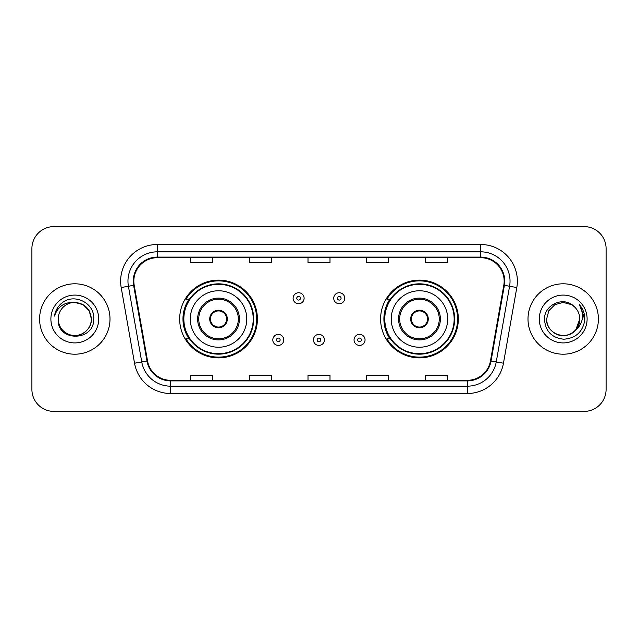 <?xml version="1.0" encoding="UTF-8"?>
<svg xmlns="http://www.w3.org/2000/svg" width="638" height="638" viewBox="0 0 638 638"><rect width="100%" height="100%" fill="white"/><g stroke="black" fill="none" stroke-linecap="round" stroke-linejoin="round"><path stroke-width="0.96" d="M380.599 319A38.87 38.87 0 0 0 419.469 357.87A38.87 38.87 0 0 0 458.331 319A38.87 38.87 0 0 0 419.469 280.13A38.87 38.87 0 0 0 380.599 319M179.669 319A38.87 38.87 0 0 0 218.531 357.87A38.87 38.87 0 0 0 257.401 319A38.87 38.87 0 0 0 218.531 280.13A38.87 38.87 0 0 0 179.669 319M188.992 338.802A35.569 35.569 0 0 1 188.992 299.198M389.922 338.802A35.569 35.569 0 0 1 389.922 299.198M31.9 248.597L31.9 389.403A22.003 22.003 0 0 0 53.903 411.398L584.097 411.398A22.003 22.003 0 0 0 606.1 389.403L606.1 248.597A22.003 22.003 0 0 0 584.097 226.602L53.903 226.602A22.003 22.003 0 0 0 31.9 248.597L31.9 389.403M39.604 319A35.202 35.202 0 0 0 74.798 354.202A35.202 35.202 0 0 0 109.999 319A35.202 35.202 0 0 0 74.798 283.798A35.202 35.202 0 0 0 39.604 319A35.202 35.202 0 0 0 74.798 354.202A35.202 35.202 0 0 0 109.999 319A35.202 35.202 0 0 0 74.798 283.798A35.202 35.202 0 0 0 39.604 319M528.001 319A35.202 35.202 0 0 0 563.202 354.202A35.202 35.202 0 0 0 598.396 319A35.202 35.202 0 0 0 563.202 283.798A35.202 35.202 0 0 0 528.001 319A35.202 35.202 0 0 0 563.202 354.202A35.202 35.202 0 0 0 598.396 319A35.202 35.202 0 0 0 563.202 283.798A35.202 35.202 0 0 0 528.001 319M133.836 281.159A23.47 23.47 0 0 1 157.299 257.696L480.701 257.696A23.47 23.47 0 0 1 503.813 285.234L490.462 360.917A23.47 23.47 0 0 1 467.359 380.304L170.641 380.304A23.47 23.47 0 0 1 147.537 360.917L134.187 285.234A23.47 23.47 0 0 1 133.836 281.159M133.246 281.159A24.053 24.053 0 0 0 133.613 285.338L146.955 361.02A24.053 24.053 0 0 0 170.641 380.894L467.359 380.894A24.053 24.053 0 0 0 491.045 361.02L504.387 285.338A24.053 24.053 0 0 0 480.701 257.106L157.299 257.106A24.053 24.053 0 0 0 133.246 281.159M121.188 287.531A36.669 36.669 0 0 1 157.299 244.49L480.701 244.49A36.669 36.669 0 0 1 516.812 287.531L503.462 363.205A36.669 36.669 0 0 1 467.359 393.51L170.641 393.51A36.669 36.669 0 0 1 134.538 363.205L121.188 287.531L128.413 286.255A29.332 29.332 0 0 1 157.299 251.827L480.701 251.827A29.332 29.332 0 0 1 509.587 286.255L496.244 361.937A29.332 29.332 0 0 1 467.359 386.173L170.641 386.173A29.332 29.332 0 0 1 141.756 361.937L128.413 286.255A29.332 29.332 0 0 1 127.967 281.159M584.097 226.602L53.903 226.602M53.903 411.398L584.097 411.398M606.1 389.403L606.1 248.597M308.002 257.696L308.002 262.657L329.998 262.657L329.998 257.696M249.33 257.696L249.33 262.657L271.333 262.657L271.333 257.696M190.666 257.696L190.666 262.657L212.669 262.657L212.669 257.696M366.667 257.696L366.667 262.657L388.67 262.657L388.67 257.696M425.331 257.696L425.331 262.657L447.334 262.657L447.334 257.696M329.998 380.304L329.998 375.343L308.002 375.343L308.002 380.304M271.333 380.304L271.333 375.343L249.33 375.343L249.33 380.304M212.669 380.304L212.669 375.343L190.666 375.343L190.666 380.304M388.67 380.304L388.67 375.343L366.667 375.343L366.667 380.304M447.334 380.304L447.334 375.343L425.331 375.343L425.331 380.304M58.225 319A16.58 16.58 0 0 1 74.798 302.42L83.092 304.645L89.16 310.714L91.378 319L89.16 310.714L83.092 304.645L74.798 302.42L83.092 304.645L89.16 310.714L91.378 319L89.16 310.714L83.092 304.645L74.798 302.42L83.092 304.645L89.16 310.714L91.378 319C91.154 325.252 88.387 330.037 83.092 333.355C72.756 339.974 57.659 331.258 58.225 319C56.678 342.167 94.448 341.633 93.706 319C94.982 303.146 74.391 292.874 62.197 302.771C57.883 306.224 55.307 310.666 54.461 316.097C57.875 306.368 64.653 301.814 74.798 302.42L83.092 304.645L89.16 310.714L91.378 319C91.944 331.258 76.847 339.974 66.511 333.355C61.208 330.037 58.449 325.252 58.225 319C58.449 325.252 61.208 330.037 66.511 333.355C76.847 339.974 91.944 331.258 91.378 319C91.154 325.252 88.387 330.037 83.092 333.355C72.756 339.974 57.659 331.258 58.225 319C57.659 331.258 72.756 339.974 83.092 333.355C88.387 330.037 91.154 325.252 91.378 319C91.154 325.252 88.387 330.037 83.092 333.355C72.756 339.974 57.659 331.258 58.225 319C57.659 331.258 72.756 339.974 83.092 333.355C88.387 330.037 91.154 325.252 91.378 319C91.154 325.252 88.387 330.037 83.092 333.355C72.756 339.974 57.659 331.258 58.225 319C57.659 331.258 72.756 339.974 83.092 333.355C88.387 330.037 91.154 325.252 91.378 319C91.266 324.447 89.017 328.889 84.639 332.342M74.798 302.42C84.87 303.401 90.397 308.928 91.378 319M50.888 319A23.909 23.909 0 0 0 74.798 342.909A23.909 23.909 0 0 0 98.715 319A23.909 23.909 0 0 0 74.798 295.091A23.909 23.909 0 0 0 50.888 319M190.299 319A28.231 28.231 0 0 1 218.531 290.769A28.231 28.231 0 0 1 246.77 319A28.231 28.231 0 0 1 218.531 347.231A28.231 28.231 0 0 1 190.299 319A28.231 28.231 0 0 0 218.531 347.231A28.231 28.231 0 0 0 246.77 319M198.737 319A19.802 19.802 0 0 0 218.531 338.802A19.802 19.802 0 0 0 238.333 319A19.802 19.802 0 0 0 218.531 299.198A19.802 19.802 0 0 0 198.737 319M189.43 299.198A35.202 35.202 0 0 0 189.43 338.802M253.222 319A34.683 34.683 0 0 0 218.531 284.317A34.683 34.683 0 0 0 183.848 319A34.683 34.683 0 0 0 218.531 353.683A34.683 34.683 0 0 0 253.222 319M209.735 319A8.796 8.796 0 0 0 218.531 327.796A8.796 8.796 0 0 0 227.335 319A8.796 8.796 0 0 0 218.531 310.204A8.796 8.796 0 0 0 209.735 319M256.667 319A38.136 38.136 0 0 1 185.945 338.802L189.478 338.802A35.162 35.162 0 0 0 253.693 319.088A35.162 35.162 0 0 0 189.478 299.198L185.945 299.198A38.136 38.136 0 0 1 256.667 319M210.014 316.799L210.317 316.799A8.509 8.509 0 0 1 226.753 316.799L226.291 316.799A8.063 8.063 0 0 1 218.531 327.063A8.063 8.063 0 0 1 210.771 316.799A8.063 8.063 0 0 1 226.291 316.799L227.056 316.799M210.317 316.799L210.771 316.799L210.317 316.799M227.056 321.201L226.753 321.201A8.509 8.509 0 0 1 210.317 321.201L210.014 321.201M226.753 321.201L226.291 321.201L226.753 321.201M558.106 334.775C568.498 338.515 580.094 329.758 579.775 319C579.551 325.252 576.792 330.037 571.489 333.355C561.153 339.974 546.056 331.258 546.622 319L548.84 310.714L554.908 304.645L548.84 310.714L546.622 319L548.84 310.714L554.908 304.645L563.202 302.42L571.489 304.645L574.056 306.471C563.888 295.809 544.302 304.597 544.485 319C545.235 331.106 551.647 337.845 563.737 339.209C575.635 338.347 582.654 332.023 584.783 320.244L584.823 319C584.759 313.561 582.949 308.792 579.392 304.677C582.095 309.111 583.052 313.888 582.247 319C581.473 323.346 579.36 326.895 575.907 329.647A16.58 16.58 0 0 0 579.775 319L575.907 329.647C567.102 341.545 545.761 333.937 546.622 319C546.846 325.252 549.613 330.037 554.908 333.355C565.244 339.974 580.341 331.258 579.775 319L575.859 329.702L579.775 319C579.551 325.252 576.792 330.037 571.489 333.355C561.153 339.974 546.056 331.258 546.622 319C546.846 325.252 549.613 330.037 554.908 333.355C565.244 339.974 580.341 331.258 579.775 319A16.58 16.58 0 0 0 574.056 306.471M539.285 319A23.909 23.909 0 0 0 563.202 342.909A23.909 23.909 0 0 0 587.112 319A23.909 23.909 0 0 0 563.202 295.091A23.909 23.909 0 0 0 539.285 319M584.823 319L579.711 305.044M579.551 304.86L584.807 319.63M391.23 319A28.231 28.231 0 0 1 419.469 290.769A28.231 28.231 0 0 1 447.701 319A28.231 28.231 0 0 1 419.469 347.231A28.231 28.231 0 0 1 391.23 319A28.231 28.231 0 0 0 419.469 347.231A28.231 28.231 0 0 0 447.701 319M399.667 319A19.802 19.802 0 0 0 419.469 338.802A19.802 19.802 0 0 0 439.263 319A19.802 19.802 0 0 0 419.469 299.198A19.802 19.802 0 0 0 399.667 319M390.36 299.198A35.202 35.202 0 0 0 390.36 338.802M454.152 319A34.683 34.683 0 0 0 419.469 284.317A34.683 34.683 0 0 0 384.778 319A34.683 34.683 0 0 0 419.469 353.683A34.683 34.683 0 0 0 454.152 319M410.665 319A8.796 8.796 0 0 0 419.469 327.796A8.796 8.796 0 0 0 428.265 319A8.796 8.796 0 0 0 419.469 310.204A8.796 8.796 0 0 0 410.665 319M457.598 319A38.136 38.136 0 0 1 386.875 338.802L390.408 338.802A35.162 35.162 0 0 0 454.631 319.088A35.162 35.162 0 0 0 390.408 299.198L386.875 299.198A38.136 38.136 0 0 1 457.598 319M410.944 316.799L411.247 316.799A8.509 8.509 0 0 1 427.683 316.799L427.229 316.799A8.063 8.063 0 0 1 419.469 327.063A8.063 8.063 0 0 1 411.709 316.799A8.063 8.063 0 0 1 427.229 316.799L427.986 316.799M411.247 316.799L411.709 316.799L411.247 316.799M427.986 321.201L427.229 321.201A8.063 8.063 0 0 1 411.709 321.201L410.944 321.201M427.229 321.201L427.683 321.201A8.509 8.509 0 0 1 411.247 321.201L411.709 321.201M304.111 298.249A5.503 5.503 0 0 1 298.616 303.744A5.503 5.503 0 0 1 293.113 298.249A5.503 5.503 0 0 1 298.616 292.746A5.503 5.503 0 0 1 304.111 298.249A5.503 5.503 0 0 0 298.616 292.746A5.503 5.503 0 0 0 293.113 298.249M344.743 298.249A5.503 5.503 0 0 1 339.241 303.744A5.503 5.503 0 0 1 333.738 298.249A5.503 5.503 0 0 1 339.241 292.746A5.503 5.503 0 0 1 344.743 298.249A5.503 5.503 0 0 0 339.241 292.746A5.503 5.503 0 0 0 333.738 298.249M272.801 339.902A5.503 5.503 0 0 1 278.304 334.4A5.503 5.503 0 0 1 283.798 339.902A5.503 5.503 0 0 1 278.304 345.397A5.503 5.503 0 0 1 272.801 339.902A5.503 5.503 0 0 0 278.304 345.397A5.503 5.503 0 0 0 283.798 339.902M313.425 339.902A5.503 5.503 0 0 1 318.928 334.4A5.503 5.503 0 0 1 324.423 339.902A5.503 5.503 0 0 1 318.928 345.397A5.503 5.503 0 0 1 313.425 339.902A5.503 5.503 0 0 0 318.928 345.397A5.503 5.503 0 0 0 324.423 339.902M354.05 339.902A5.503 5.503 0 0 1 359.553 334.4A5.503 5.503 0 0 1 365.056 339.902A5.503 5.503 0 0 1 359.553 345.397A5.503 5.503 0 0 1 354.05 339.902A5.503 5.503 0 0 0 359.553 345.397A5.503 5.503 0 0 0 365.056 339.902M480.701 244.49L480.701 257.106M128.413 286.255L133.613 285.338M170.641 393.51L170.641 380.894M467.359 380.894L467.359 393.51M491.045 361.02L503.462 363.205M134.538 363.205L146.955 361.02M504.387 285.338L516.812 287.531M157.299 244.49L157.299 257.106M239.433 319A20.902 20.902 0 0 0 218.531 298.098A20.902 20.902 0 0 0 197.636 319A20.902 20.902 0 0 0 218.531 339.902A20.902 20.902 0 0 0 239.433 319M440.364 319A20.902 20.902 0 0 0 419.469 298.098A20.902 20.902 0 0 0 398.567 319A20.902 20.902 0 0 0 419.469 339.902A20.902 20.902 0 0 0 440.364 319M296.782 298.249A1.834 1.834 0 0 0 298.616 300.083A1.834 1.834 0 0 0 300.45 298.249A1.834 1.834 0 0 0 298.616 296.415A1.834 1.834 0 0 0 296.782 298.249M337.406 298.249A1.834 1.834 0 0 0 339.241 300.083A1.834 1.834 0 0 0 341.075 298.249A1.834 1.834 0 0 0 339.241 296.415A1.834 1.834 0 0 0 337.406 298.249M280.13 339.902A1.834 1.834 0 0 0 278.304 338.068A1.834 1.834 0 0 0 276.469 339.902A1.834 1.834 0 0 0 278.304 341.737A1.834 1.834 0 0 0 280.13 339.902M320.762 339.902A1.834 1.834 0 0 0 318.928 338.068A1.834 1.834 0 0 0 317.094 339.902A1.834 1.834 0 0 0 318.928 341.737A1.834 1.834 0 0 0 320.762 339.902M361.387 339.902A1.834 1.834 0 0 0 359.553 338.068A1.834 1.834 0 0 0 357.719 339.902A1.834 1.834 0 0 0 359.553 341.737A1.834 1.834 0 0 0 361.387 339.902"/></g></svg>
